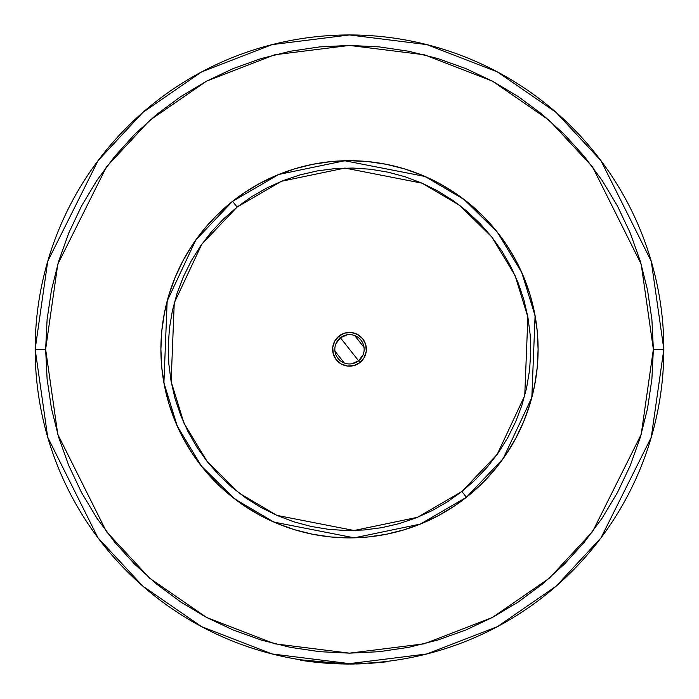 <?xml version="1.0" encoding="UTF-8"?>
<svg xmlns="http://www.w3.org/2000/svg" width="699" height="699" viewBox="0 0 699 699"><rect width="100%" height="100%" fill="white"/><g stroke="black" fill="none" stroke-linecap="round" stroke-linejoin="round"><path stroke-width="1.05" d="M653.364 349.29L641.21 434.367L592.586 531.607L549.3 578.23L492.498 617.4L424.293 643.805L349.5 653.154L274.707 643.805L206.502 617.4L149.7 578.23L106.414 531.607L57.79 434.367L45.636 349.29L35.16 349.29L47.733 437.303L98.026 537.898L142.814 586.12L201.574 626.645L272.121 653.958L349.5 663.631L426.879 653.958L497.426 626.645L556.186 586.12L600.974 537.898L651.267 437.303L663.84 349.29L653.364 349.29L663.84 349.29A314.34 314.34 0 0 1 349.5 663.631A314.34 314.34 0 0 1 35.16 349.29A314.34 314.34 0 0 1 349.5 34.95A314.34 314.34 0 0 1 663.84 349.29L651.267 261.277L600.974 160.683L556.186 112.46L497.426 71.927L426.879 44.622L349.5 34.95L272.121 44.622L201.574 71.927L142.814 112.46L98.026 160.683L47.733 261.277L35.16 349.29L45.636 349.29L57.79 264.205L106.414 166.974L149.7 120.35L206.502 81.18L274.707 54.775L349.5 45.426L424.293 54.775L492.498 81.18L549.3 120.35L592.586 166.974L641.21 264.205L653.364 349.29L651.896 379.076L647.527 408.574L640.275 437.495L630.236 465.569L617.479 492.533L602.154 518.108L584.39 542.057L564.364 564.154L542.267 584.181L518.317 601.944L492.743 617.269L465.779 630.026L437.705 640.066L408.784 647.318L379.286 651.686L349.5 653.154L319.714 651.686L290.216 647.318L261.295 640.066L233.221 630.026L206.257 617.269L180.683 601.944L156.733 584.181L134.636 564.154L114.61 542.057L96.846 518.108L81.521 492.533L68.764 465.569L58.725 437.495L51.473 408.574L47.104 379.076L45.636 349.29L47.104 319.504L51.473 290.006L58.725 261.085L68.764 233.003L81.521 206.048L96.846 180.473L114.61 156.524L134.636 134.426L156.733 114.4L180.683 96.637L206.257 81.311L233.221 68.554L261.295 58.515L290.216 51.263L319.714 46.894L349.5 45.426L379.286 46.894L408.784 51.263L437.705 58.515L465.779 68.554L492.743 81.311L518.317 96.637L542.267 114.4L564.364 134.426L584.39 156.524L602.154 180.473L617.479 206.048L630.236 233.003L640.275 261.085L647.527 290.006L651.896 319.504L653.364 349.29M362.702 663.351L365.114 663.22M538.108 349.29L537.199 330.802L534.482 312.497L529.982 294.541L523.743 277.119L515.836 260.386L506.321 244.51L495.294 229.639L482.86 215.93L469.151 203.496L454.28 192.47L438.404 182.955L421.672 175.038L404.249 168.809L386.294 164.309L367.989 161.591L349.5 160.683L331.011 161.591L312.706 164.309L294.751 168.809L277.328 175.038L260.596 182.955L244.72 192.47L229.849 203.496L216.14 215.93L203.706 229.639L192.679 244.51L183.164 260.386L175.257 277.119L169.018 294.541L164.518 312.497L161.801 330.802L160.892 349.29L161.801 367.779L164.518 386.084L169.018 404.039L175.257 421.462L183.164 438.194L192.679 454.07L203.706 468.942L216.14 482.651L229.849 495.084L244.72 506.111L260.596 515.626L277.328 523.534L294.751 529.772L312.706 534.272L331.011 536.989L349.5 537.898L367.989 536.989L386.294 534.272L404.249 529.772L421.672 523.534L438.404 515.626L454.28 506.111L469.151 495.084L482.86 482.651L495.294 468.942L506.321 454.07L515.836 438.194L523.743 421.462L529.982 404.039L534.482 386.084L537.199 367.779L538.108 349.29M164.527 312.462L165.147 309.474M203.706 229.639L216.14 215.93M294.751 168.809L295.231 168.66M386.329 164.317L389.317 164.938M469.151 203.496L482.86 215.93M529.982 294.541L530.13 295.022M534.473 386.119L533.853 389.107M495.294 468.942L482.86 482.651M404.249 529.772L403.769 529.921M312.671 534.263L309.683 533.643M229.849 495.084L216.14 482.651M169.018 404.039L168.87 403.559M305.725 660.992L302.982 660.59M356.796 663.963L360.125 663.867M360.894 663.84L358.115 663.928M314.996 662.154L308.346 661.35M307.114 661.184L304.974 660.887M302.903 660.581L300.614 660.232M326.494 663.211L322.72 662.905L326.494 663.211M334.375 663.683L328.617 663.36M360.151 663.867L358.648 663.919M314.934 662.145L314.166 662.058M387.229 661.778L368.827 663.456L387.229 661.778M362.501 663.779L346.853 664.041L300.518 659.795L314.419 662.084M361.532 663.823L346.853 664.041L323.585 662.984L303.069 660.607M346.215 664.033L346.756 664.041M330.907 663.5L335.074 663.718M343.847 663.998L353.877 664.015M319.889 662.652L313.458 661.979L313.554 661.149M315.214 662.18L320.264 662.687M351.641 664.041L352.532 664.033M356.009 663.98L357.504 663.945M361.82 663.805L362.362 663.788M361.156 663.832L360.23 663.867M354.279 664.015L351.877 664.041M351.256 664.041L350.199 664.05M348.303 664.05L346.057 664.033M341.942 663.963L327.56 663.281M345.358 664.024L333.554 663.648L345.358 664.024M327.394 663.272L316.105 662.276M312.034 661.813L311.107 661.7M311.003 661.682L306.555 661.105M304.257 660.782L303.418 660.66M312.846 661.909L312.217 661.831M316.542 662.32L312.916 661.918M348.679 664.05L338.447 663.858M351.012 664.05L350.382 664.05M362.598 663.779L361.313 663.832M363.052 354.9L358.596 360.798A14.67 14.67 0 0 0 361.007 340.195A14.67 14.67 0 0 0 340.404 337.783L339.041 336.053A16.872 16.872 0 0 1 362.737 338.832A16.872 16.872 0 0 1 359.959 362.528L340.404 337.783A14.67 14.67 0 0 1 361.007 340.195A14.67 14.67 0 0 1 358.596 360.798L351.824 363.777M335.948 343.681L340.404 337.783L347.176 334.804M354.681 335.564L364.048 347.42M238.542 196.777L232.566 201.312L237.11 207.07L281.426 181.286L344.922 168.075L422.1 183.19L459.68 205.349L491.72 236.9L515.014 275.371L527.876 317.049L524.748 395.634L497.216 454.359L461.89 491.511L417.574 517.295L354.078 530.506L276.9 515.381L239.32 493.232L207.28 461.681L183.986 423.21L171.124 381.532L174.252 302.947L201.784 244.222L237.11 207.07L232.566 201.312L195.807 239.975L167.166 301.068L163.907 382.834L177.293 426.207L201.522 466.224L234.864 499.051L273.964 522.109L354.262 537.837L420.326 524.093L466.434 497.269L461.89 491.511L466.434 497.269A188.608 188.608 0 0 1 201.522 466.224A188.608 188.608 0 0 1 232.566 201.312L231.203 202.395M460.458 501.803L467.797 496.185M474.866 490.191L481.628 483.874M488.068 477.234L493.057 471.607M493.083 471.58L494.176 470.287M499.951 463.026L505.342 455.521M510.366 447.744L515.006 439.732M519.243 431.501L522.267 424.931M522.389 424.669L523.079 423.061M526.487 414.463L529.466 405.7M532.026 396.796L533.765 389.5M533.826 389.229L534.132 387.796M535.801 378.675L537.015 369.518M537.784 360.273L538.073 352.768M538.073 352.654L538.099 351.038M537.95 341.759L537.356 332.541M536.308 323.34L535.181 316.228M535.128 315.913L534.814 314.209M532.865 305.14L530.48 296.21M527.658 287.394L524.407 278.726M520.738 270.225L517.461 263.497M517.443 263.471L516.648 261.915M512.157 253.824L507.282 245.969M502.013 238.333L496.395 230.993M490.401 223.925L484.084 217.162M477.443 210.722L471.816 205.733M471.79 205.707L470.497 204.606M463.236 198.839L455.731 193.448M447.954 188.424L439.942 183.785M431.711 179.547L424.878 176.401M424.791 176.366L423.271 175.711M414.673 172.303L405.909 169.324M397.006 166.764L388.006 164.658M378.884 162.989L369.727 161.775M360.483 161.006L353.222 160.726M352.978 160.718L351.248 160.691M341.968 160.84L332.75 161.434M323.55 162.483L316.341 163.627M315.939 163.697L314.419 163.977M305.349 165.925L296.42 168.31M287.604 171.133L278.936 174.383M270.434 178.053L262.125 182.142M254.034 186.633L246.179 191.509M224.134 208.389L217.372 214.707M210.932 221.347L205.943 226.974M205.917 227L204.824 228.293M199.049 235.554L193.658 243.06M188.634 250.836L183.994 258.848M179.757 267.079L176.733 273.65M176.611 273.912L175.921 275.52M172.513 284.117L169.534 292.881M166.974 301.785L165.235 309.08M165.174 309.351L164.868 310.784M163.199 319.906L161.985 329.063M161.216 338.307L160.927 345.804M160.927 345.926L160.901 347.543M161.05 356.822L161.644 366.04M162.692 375.241L163.819 382.353M163.872 382.668L164.186 384.371M166.135 393.441L168.52 402.371M171.342 411.187L174.593 419.854M178.262 428.347L181.539 435.084M181.557 435.11L182.352 436.665M186.843 444.756L191.718 452.611M196.987 460.248L202.605 467.579M208.599 474.656L214.916 481.419M221.557 487.858L227.184 492.847M227.21 492.874L228.503 493.966M235.764 499.741L243.269 505.132M251.046 510.156L259.058 514.796M267.289 519.034L274.122 522.179M274.209 522.214L275.729 522.869M284.327 526.277L293.091 529.257M301.994 531.817L310.994 533.922M320.116 535.591L329.273 536.806M338.517 537.575L345.778 537.854M346.022 537.863L347.752 537.889M357.032 537.741L366.25 537.147M375.45 536.098L382.659 534.953M383.061 534.884L384.581 534.604M393.651 532.655L402.58 530.27M411.396 527.448L420.064 524.198M428.566 520.519L435.294 517.251M435.32 517.234L436.875 516.439M444.966 511.948L452.821 507.072M232.566 201.312A188.608 188.608 0 0 1 497.478 232.356A188.608 188.608 0 0 1 466.434 497.269L503.193 458.605L531.834 397.513L535.093 315.747L521.707 272.374L497.478 232.356L464.136 199.53L425.036 176.471L344.738 160.744L278.674 174.488L232.566 201.312M237.11 207.07L251.588 196.734L267.018 187.874L283.235 180.569L300.089 174.881L317.425 170.879L335.066 168.599L352.846 168.048L370.592 169.254L388.137 172.19L405.315 176.83L421.951 183.129L437.889 191.028L452.969 200.456L467.063 211.316L480.021 223.505L491.72 236.9L502.057 251.378L510.917 266.808L518.221 283.025L523.909 299.88L527.911 317.215L530.192 334.856L530.742 352.637L529.536 370.383L526.6 387.928L521.961 405.105L515.661 421.742L507.762 437.679L498.335 452.76L487.474 466.853L475.285 479.811L461.89 491.511L447.412 501.847L431.982 510.707L415.765 518.011L398.911 523.7L381.575 527.701L363.934 529.982L346.154 530.532L328.408 529.326L310.863 526.391L293.685 521.751L277.049 515.451L261.111 507.553L246.031 498.125L231.937 487.264L218.979 475.075L207.28 461.681L196.943 447.194L188.083 431.772L180.779 415.556L175.091 398.701L171.089 381.366L168.809 363.725L168.258 345.944L169.464 328.198L172.4 310.653L177.039 293.475L183.339 276.839L191.238 260.902L200.665 245.821L211.526 231.727L223.715 218.77L237.11 207.07M359.959 362.528L364.231 357.512L366.259 351.256L365.734 344.694L362.737 338.832L357.722 334.559L351.466 332.532L344.904 333.056L339.041 336.053L334.769 341.068L332.741 347.324L333.266 353.886L336.263 359.749L341.278 364.022L347.534 366.049L354.096 365.525L359.959 362.528A16.872 16.872 0 0 1 336.263 359.749A16.872 16.872 0 0 1 339.041 336.053L358.596 360.798A14.67 14.67 0 0 1 337.993 358.386A14.67 14.67 0 0 1 340.404 337.783A14.67 14.67 0 0 0 337.993 358.386A14.67 14.67 0 0 0 358.596 360.798L359.959 362.528M344.319 363.017L334.952 351.16M326.826 662.39L326.774 663.229M348.792 663.211L348.792 664.05"/></g></svg>
